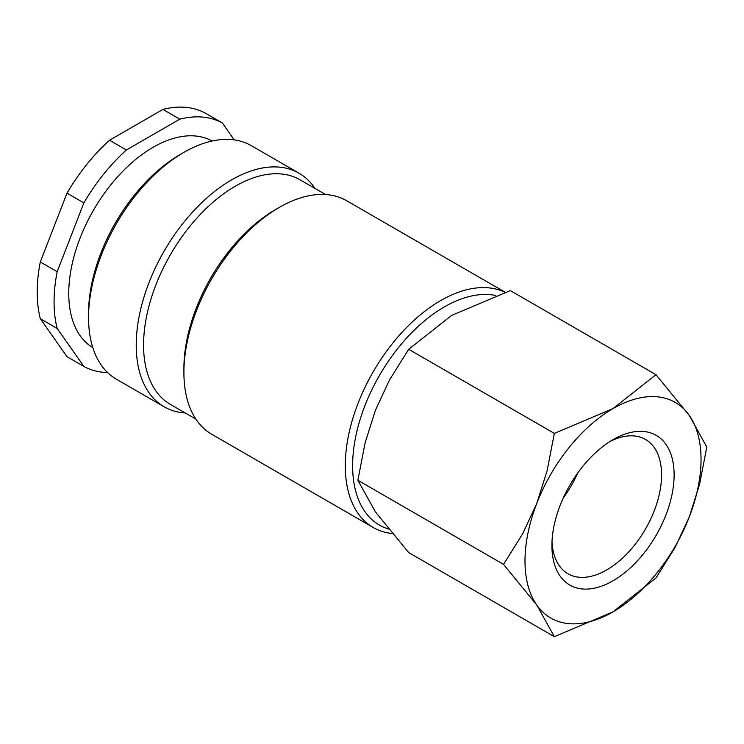 <?xml version="1.0" encoding="UTF-8"?>
<svg xmlns="http://www.w3.org/2000/svg" width="744" height="744" viewBox="0 0 744 744"><rect width="100%" height="100%" fill="white"/><g stroke="black" fill="none" stroke-linecap="round" stroke-linejoin="round"><path stroke-width="1.12" d="M505.064 292.318A134.859 77.86 120 0 0 402.234 332.094A134.859 77.86 120 0 0 345.281 465.753A134.859 77.86 120 0 0 373.209 527.487A134.859 77.86 120 0 0 392.135 533.504M495.839 295.489A129.67 74.865 120 0 0 401.397 344.026A129.67 74.865 120 0 0 352.619 465.753A129.67 74.865 120 0 0 388.461 529.031M505.223 292.262L346.695 200.74A134.859 77.86 120 0 0 279.26 207.418L275.596 209.538A129.67 74.865 120 0 0 183.907 368.354L183.907 372.586A134.859 77.86 120 0 0 211.835 434.319L373.209 527.487M325.584 194.537L300.092 179.825A129.67 74.865 120 0 0 200.164 214.56A129.67 74.865 120 0 0 143.564 345.058A129.67 74.865 120 0 0 170.423 404.42L195.905 419.132M314.945 188.399A134.859 77.86 120 0 0 299.014 173.213A134.859 77.86 120 0 0 195.095 209.343A134.859 77.86 120 0 0 136.226 345.058A134.859 77.86 120 0 0 164.154 406.791A134.859 77.86 120 0 0 185.275 412.994M299.014 173.213L251.333 145.685A134.859 77.86 120 0 0 183.907 152.362L180.234 154.482A129.67 74.865 120 0 0 88.545 313.298L88.545 317.53A134.859 77.86 120 0 0 116.473 379.263L164.154 406.791M503.521 564.361L536.787 605.058L554.336 636.669L613.019 611.866A124.481 71.87 120 0 0 689.251 517.034A124.481 71.87 120 0 0 701.043 459.401A124.481 71.87 120 0 0 689.251 415.394A124.481 71.87 120 0 0 613.019 408.577L554.336 433.38L547.1 470.747L536.787 503.409A124.481 71.87 120 0 0 524.994 561.041A124.481 71.87 120 0 0 536.787 605.058A124.481 71.87 120 0 0 613.019 611.866L655.976 577.986L675.078 547.463L689.251 517.034L699.565 484.372L706.8 447.005L689.251 415.394L655.976 374.697L613.019 408.577A124.481 71.87 120 0 0 536.787 503.409L522.623 533.848L503.521 564.361L357.864 480.271L365.099 442.903L375.413 410.242L389.586 379.812L408.689 349.289L451.645 315.409L510.328 290.606L655.976 374.697M554.336 636.669L408.689 552.578L375.413 511.881L357.864 480.271M609.792 441.62A77.543 44.77 -60 0 1 645.513 439.444A77.543 44.77 -60 0 1 661.574 474.942A77.543 44.77 -60 0 1 627.722 552.978A77.543 44.77 -60 0 1 567.97 573.754A77.543 44.77 -60 0 1 551.992 541.734M551.909 545.501A86.425 49.895 -60 0 1 613.019 439.658A86.425 49.895 -60 0 1 674.129 474.942A86.425 49.895 -60 0 1 613.019 580.785A86.425 49.895 -60 0 1 551.909 545.501M40.297 261.981L66.997 193.161L83.867 202.898L57.167 271.718L40.297 261.981A140.049 80.854 120 0 0 37.2 292.122A140.049 80.854 120 0 0 40.297 318.692L57.167 328.43L83.867 366.42L66.997 356.674L40.297 318.692M57.167 271.718A140.049 80.854 120 0 0 54.07 301.859A140.049 80.854 120 0 0 57.167 328.43M212.096 141.007A119.3 68.876 120 0 0 120.398 173.78A119.3 68.876 120 0 0 68.746 293.387A119.3 68.876 120 0 0 92.814 347.625M162.927 109.424L179.797 119.161L126.396 149.99L109.526 140.253L162.927 109.424A140.049 80.854 120 0 1 205.456 113.218L222.335 122.965A140.049 80.854 120 0 0 179.797 119.161M234.23 139.891L222.335 122.965M109.526 140.253A140.049 80.854 120 0 0 66.997 193.161M126.396 149.99A140.049 80.854 120 0 0 83.867 202.898M83.867 366.42A140.049 80.854 120 0 0 107.545 372.521M577.669 473.072A77.543 44.77 -60 0 1 563.171 498.182M408.689 349.289L554.336 433.38M183.907 152.362A134.859 77.86 120 0 0 88.545 317.53M279.26 207.418A134.859 77.86 120 0 0 183.907 372.586"/></g></svg>
